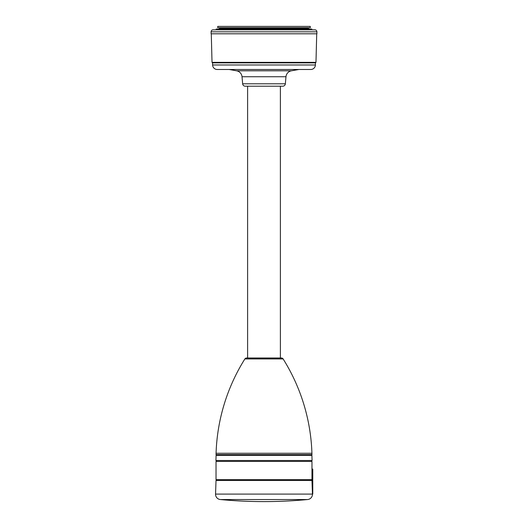 <?xml version="1.0" encoding="UTF-8"?>
<svg xmlns="http://www.w3.org/2000/svg" width="528" height="528" viewBox="0 0 528 528"><rect width="100%" height="100%" fill="white"/><g stroke="black" fill="none" stroke-linecap="round" stroke-linejoin="round"><path stroke-width="0.79" d="M307.666 499.541A5.287 5.287 0 0 0 312.451 494.096L311.969 480.454L216.025 480.454L215.549 494.096A5.287 5.287 0 0 0 220.334 499.541A464.521 464.521 0 0 0 307.666 499.541L220.334 499.541M311.969 480.454L312.767 480.454L312.767 494.069L312.431 494.069M216.553 479.662L216.553 480.454M311.447 479.662L311.447 480.454M311.969 469.088L312.767 469.088L312.767 479.662L216.025 479.662L216.025 461.419L311.975 461.419L311.969 479.662M216.553 460.495L216.553 461.419M311.447 460.495L311.447 461.419M312.081 460.495L215.919 460.495L216.097 455.341L311.903 455.341L312.081 460.495M216.652 454.615L216.652 455.341M311.348 454.615L311.348 455.341M311.975 454.615L216.025 454.615L216.071 453.268A189.05 189.05 0 0 1 244.88 358.934A1.98 1.98 0 0 1 246.556 358.004L281.444 358.004A1.98 1.98 0 0 1 283.12 358.934A189.05 189.05 0 0 1 311.929 453.268L311.975 454.615M247.612 86.209L247.612 358.004M280.388 86.209L280.388 358.004M298.888 69.485L291.41 70.805A6.607 6.607 0 0 0 285.978 76.738L285.358 83.794A2.647 2.647 0 0 1 282.724 86.209L245.276 86.209A2.647 2.647 0 0 1 242.642 83.794L242.022 76.738A6.607 6.607 0 0 0 236.59 70.805L229.112 69.485M212.546 62.878L315.454 62.878L315.401 64.984A4.627 4.627 0 0 1 310.774 69.485L217.226 69.485A4.627 4.627 0 0 1 212.599 64.984L212.546 62.878L212.025 62.357L211.279 33.799M315.454 62.878L315.975 62.357L212.025 62.357M315.975 62.357L316.721 33.799M316.906 33.799L211.094 33.799L211.094 31.819A1.98 1.98 0 0 1 213.074 29.839L314.926 29.839A1.98 1.98 0 0 1 316.906 31.819L316.906 33.799M216.17 29.839L216.15 29.047L311.85 29.047L311.83 29.839L314.926 29.839M308.537 27.72L308.537 28.38L219.463 28.38L219.443 29.047M308.537 28.38L308.557 29.047M219.463 27.72L219.463 28.38M310.259 27.72L217.741 27.72L217.741 26.4L310.259 26.4L310.259 27.72M312.451 494.096L215.549 494.096M311.929 453.268L216.071 453.268M283.12 358.934L244.88 358.934M285.358 83.794L242.642 83.794M285.978 76.738L242.022 76.738M291.41 70.805L236.59 70.805M315.401 64.984L212.599 64.984M316.906 31.819L211.094 31.819"/></g></svg>
